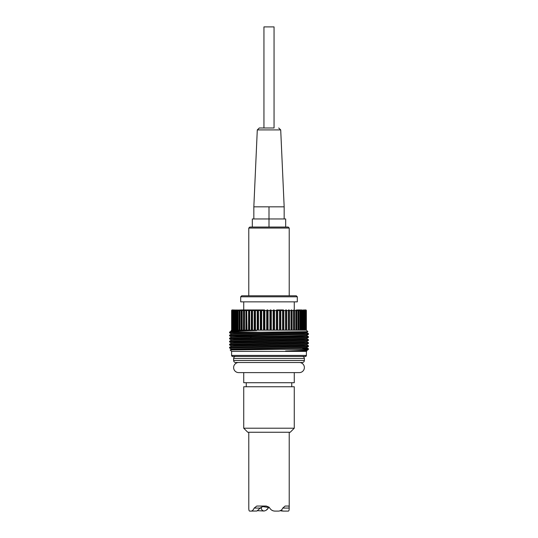 <?xml version="1.0" encoding="UTF-8"?>
<svg xmlns="http://www.w3.org/2000/svg" width="538" height="538" viewBox="0 0 538 538"><rect width="100%" height="100%" fill="white"/><g stroke="black" fill="none" stroke-linecap="round" stroke-linejoin="round"><path stroke-width="0.81" d="M249.807 227.049L252.369 227.049L249.793 227.049L248.785 228.058L289.215 228.058L288.207 227.049L249.793 227.049M269.094 227.049L252.369 227.049M285.631 227.049L269 227.049L269 206.834L253.835 206.834L253.835 218.959M235.644 362.504L302.356 362.504C303.587 362.383 304.259 361.711 304.38 360.48L233.62 360.48C233.741 361.711 234.413 362.383 235.644 362.504M235.644 356.438L235.651 356.438C234.413 356.56 233.741 357.232 233.62 358.463L233.62 360.48M296.29 295.786L241.71 295.786L240.694 296.801L297.299 296.801L296.29 295.786M274.057 127.983L259.309 127.983L263.943 127.983L263.943 26.9L274.057 26.9L274.057 127.983L263.943 127.983M248.785 432.256L248.798 508.067C248.778 510.031 249.074 511.046 249.686 511.1L251.118 511.1C252.275 511.046 253.297 510.037 254.198 508.067L256.801 506.043L266.229 506.043L269 507.146L269.726 508.067C270.977 510.031 272.726 511.046 274.979 511.1L278.428 511.1C280.453 511.046 281.899 510.037 282.773 508.067L285.12 506.043L289.027 506.043L289.202 508.067C289.222 510.031 288.926 511.046 288.314 511.1L283.439 511.1L281.394 510.542L280.95 510.898L283.439 511.1M266.229 510.179L268.274 508.067C267.325 509.668 265.893 510.649 263.983 511.019C262.302 510.656 261.407 509.668 261.313 508.067L261.105 507.146M249.686 511.1L256.895 511.019L260.284 508.067L254.198 508.067M263.714 506.043L260.284 508.067L261.313 508.067M290.231 432.256L247.769 432.256L243.727 428.208L294.273 428.208L290.231 432.256M294.273 428.208L294.273 386.761L243.727 386.761L243.727 428.208M294.273 372.612L294.273 382.72L243.727 382.72L243.727 372.612M240.694 296.801L240.694 301.852L297.306 301.852L297.306 296.801M287.736 227.049L288.207 227.049M263.983 511.019L257.601 510.676M274.979 511.1L273.748 510.972M271.771 510.179L273.291 510.858M281.354 510.058L281.394 510.542L280.197 510.542M284.165 218.959L284.165 206.834L269 206.834M285.678 227.049L285.678 218.959L252.322 218.959L252.322 227.049M232.611 356.438L305.389 356.438A1.009 1.009 90 0 0 306.404 355.43L231.596 355.43L232.611 356.438A1.009 1.009 -90 0 1 231.596 355.43L231.596 351.388L230.156 349.942L231.232 349.317L303.957 347.999L306.774 347.81L306.774 347.434L231.226 348.947L229.578 347.999L308.422 346.485L308.422 345.726L229.578 347.245L231.226 346.284L303.95 344.966L306.781 344.777L306.781 344.401M234.958 309.942A0.605 0.558 90 0 0 234.561 310.117L264.313 309.942A0.605 0.531 90 0 1 264.851 310.547L266.7 310.547A0.605 0.578 -90 0 1 267.278 309.942L267.514 309.942A0.605 0.558 90 0 1 268.072 310.547L266.7 310.547L266.7 330.157M264.077 309.942L263.997 310.547L263.492 310.547A0.605 0.592 -90 0 1 264.077 309.942L240.694 309.942M258.522 330.157L258.522 310.547L257.87 310.547L258.045 309.942A0.605 0.477 90 0 1 258.522 310.547L260.318 310.547A0.605 0.599 -90 0 1 260.923 309.942L260.318 310.547L260.318 330.157M255.469 330.157L255.469 310.547L254.797 310.547L255.025 309.942A0.605 0.444 90 0 1 255.469 310.547L257.218 310.547A0.605 0.605 -90 0 1 257.823 309.942L257.218 310.547L257.218 330.157M252.517 330.157L252.517 310.547L251.838 310.547L252.114 309.942A0.605 0.403 90 0 1 252.517 310.547L254.205 310.547A0.605 0.605 90 0 1 254.239 310.345A0.605 0.397 -158.9 0 1 254.245 310.325A0.605 0.605 90 0 1 254.81 309.942L254.205 310.547L254.205 330.157L254.205 310.547L254.575 310.547L254.575 330.157L267.251 330.157L267.258 310.117A0.605 0.43 -177.3 0 0 266.734 310.345M251.3 310.547A0.605 0.605 90 0 1 251.34 310.345A0.605 0.377 -155.1 0 1 251.354 310.291L251.3 330.157L251.623 310.547L249.007 310.547L249.007 330.157L254.575 330.157M248.536 310.547A0.605 0.592 90 0 1 248.569 310.345A0.605 0.363 -151.6 0 1 248.596 310.258L248.536 330.157L248.805 310.547L246.33 310.547L246.33 330.157L249.007 330.157M246.054 310.164A0.605 0.578 90 0 1 246.505 309.942A0.605 0.37 90 0 0 246.135 310.547L245.927 310.547A0.605 0.578 90 0 1 245.96 310.345A0.605 0.336 -148.6 0 1 245.987 310.231L245.9 330.157M247.016 330.157L246.693 309.942A0.605 0.37 -90 0 0 246.33 310.547L245.927 310.547L245.927 330.157M243.633 310.137A0.605 0.565 90 0 1 244.057 309.942A0.605 0.41 90 0 0 243.64 310.547L243.492 310.547A0.605 0.565 90 0 1 243.526 310.345L243.445 330.157M246.135 310.547L246.135 330.157L243.822 330.157L243.822 310.547A0.605 0.41 -90 0 1 244.232 309.942L244.501 310.547L243.492 310.547L243.492 330.157M241.401 310.123A0.605 0.538 90 0 1 241.791 309.942A0.605 0.451 90 0 0 241.347 310.547L241.347 330.157L243.822 330.157M239.37 310.117A0.605 0.518 90 0 1 239.74 309.942A0.605 0.484 90 0 0 239.255 310.547L239.255 330.157L241.347 330.157M237.54 310.117L237.904 309.942A0.605 0.511 90 0 0 237.392 310.547L237.392 330.157L239.255 330.157M235.926 310.117L236.31 309.942A0.605 0.538 90 0 0 235.772 310.547L235.772 330.157L237.392 330.157M234.561 310.117A0.605 0.558 90 0 0 234.4 310.547L234.4 330.157L235.772 330.157M233.465 310.117L233.875 309.942A0.605 0.578 90 0 0 233.29 310.547L233.29 330.157L234.4 330.157M232.053 310.547L231.643 310.547A0.605 0.605 -90 0 1 231.817 310.117L231.804 310.117A0.605 0.605 -90 0 1 232.248 309.942L232.248 309.942C233.519 309.942 233.519 309.942 232.234 309.942C233.519 309.942 233.519 309.942 232.234 309.942L233.102 309.942L233.015 310.547L232.456 310.547L233.055 309.942A0.605 0.592 90 0 0 232.631 310.117L232.618 310.123A0.605 0.592 90 0 0 232.456 310.547L232.456 330.157L233.29 330.157M231.932 330.157L231.932 310.547A0.605 0.599 -90 0 1 232.537 309.942L232.396 310.547L231.905 310.547L232.503 309.942A0.605 0.599 90 0 0 232.08 310.117L232.073 310.117A0.605 0.599 90 0 0 231.905 310.547L231.905 330.157L232.456 330.157L232.443 310.547M232.127 310.07L232.234 309.942A0.605 0.605 90 0 0 231.629 310.547L231.999 310.547M231.898 310.547L231.898 330.157L231.078 330.675L256.565 330.54C240.264 331.005 231.347 331.475 229.807 331.946L261.085 332.181L307.884 331.637L306.371 330.157L306.357 310.547A0.605 0.605 -90 0 0 306.196 310.117A0.605 0.605 90 0 1 306.357 310.547L305.947 310.547M305.873 310.07L305.752 309.942C304.481 309.942 304.481 309.942 305.766 309.942C304.481 309.942 304.481 309.942 305.766 309.942L305.766 309.942A0.605 0.605 90 0 1 306.183 310.117L306.371 330.157L306.371 310.547L306.371 330.157L305.544 330.157L305.281 310.547L305.463 309.942L306.102 310.547L305.604 310.547L305.604 330.157M304.057 309.942A0.605 0.578 90 0 1 304.636 310.547L304.091 310.547L304.057 309.942L304.737 310.547L304.898 309.942L305.463 309.942L304.945 309.942L305.557 310.547L304.985 310.547L304.985 330.157M302.948 309.942A0.605 0.558 90 0 1 303.506 310.547L302.928 310.547L302.948 309.942L304.091 310.547L304.091 330.157M297.306 309.942L301.583 309.942A0.605 0.538 90 0 1 302.121 310.547L301.509 310.547L301.583 309.942L302.928 310.547L302.928 330.157M299.969 309.942A0.605 0.511 90 0 1 300.48 310.547L299.848 310.547L299.969 309.942L298.26 309.942A0.605 0.518 -90 0 1 298.778 310.547L297.944 310.547L298.119 309.942A0.605 0.477 90 0 1 298.597 310.547L298.597 330.157L298.745 310.547A0.605 0.484 -90 0 0 298.26 309.942L298.872 310.547L299.848 310.547L299.848 330.157M293.943 309.942A0.605 0.565 -90 0 1 294.508 310.547L294.36 310.547A0.605 0.41 -90 0 0 293.943 309.942L294.555 310.547L295.826 310.547L296.048 309.942A0.605 0.444 90 0 1 296.492 310.547L295.826 310.547L295.826 330.157M291.495 309.942A0.605 0.578 -90 0 1 292.073 310.547L291.865 310.547A0.605 0.37 -90 0 0 291.495 309.942L292.1 310.547L293.499 310.547L293.768 309.942A0.605 0.41 90 0 1 294.178 310.547L293.499 310.547L293.499 330.157M288.872 309.942L289.478 310.547L289.478 330.157L289.464 310.547L288.872 309.942A0.605 0.592 -90 0 1 289.464 310.547L290.984 310.547L291.307 309.942A0.605 0.37 90 0 1 291.67 310.547L290.984 310.547L290.984 330.157M286.095 309.942L286.7 310.547L286.7 330.157L286.7 310.547L286.095 309.942A0.605 0.605 -90 0 1 286.7 310.547L288.307 310.547A0.605 0.363 -90 0 1 288.671 309.942L288.993 310.547L288.307 310.547L288.307 330.157M283.19 309.942L283.795 310.547L283.795 330.157L283.795 310.547L283.19 309.942A0.605 0.605 -90 0 1 283.795 310.547L285.483 310.547A0.605 0.403 -90 0 1 285.886 309.942L286.162 310.547L285.483 310.547L285.483 330.157M280.782 330.157L280.782 310.547L280.177 309.942A0.605 0.605 90 0 1 280.782 310.547L282.531 310.547A0.605 0.444 -90 0 1 282.975 309.942L283.203 310.547L282.531 310.547L282.531 330.157M277.682 330.157L277.682 310.547L277.077 309.942A0.605 0.599 90 0 1 277.682 310.547L279.478 310.547A0.605 0.477 -90 0 1 279.955 309.942L280.13 310.547L279.478 310.547L279.478 330.157M274.508 330.157L274.508 310.547L274.003 310.547L273.923 309.942A0.605 0.592 90 0 1 274.508 310.547L276.344 310.547A0.605 0.504 -90 0 1 276.848 309.942L276.976 310.547L276.344 310.547L276.344 330.157M271.3 330.157L271.3 310.547L270.749 310.547L270.722 309.942A0.605 0.578 90 0 1 271.3 310.547L273.149 310.547A0.605 0.531 -90 0 1 273.687 309.942L273.761 310.547L273.149 310.547L273.149 330.157M268.072 330.157L268.072 310.547L269.928 310.547A0.605 0.558 -90 0 1 270.486 309.942L270.513 310.547L269.928 310.547L269.928 330.157M305.389 356.438L306.404 355.43L306.404 351.388L231.596 351.388M306.404 351.388L306.882 350.904L285.591 351.005C303.923 350.46 310.856 349.908 306.404 349.364M308.025 349.754L308.422 349.364L281.455 349.364L230.156 349.942M264.239 330.157L264.239 310.547L264.851 310.547L264.851 330.157M229.578 335.113L229.585 335.88L308.422 334.354L308.422 333.6L229.578 335.113L231.226 334.159L303.95 332.84L306.781 332.652L306.781 332.269L234.043 333.6L231.219 333.789L231.219 334.165M308.415 334.367L306.774 335.315L288.173 335.806L251.407 336.297L250.641 335.349M308.422 349.364L308.415 348.752L306.768 347.804M302.746 348.496C316.055 348.785 304.824 349.075 281.455 349.364M306.768 347.447L308.422 346.485M306.774 341.738L308.422 342.693L229.578 344.212L231.232 343.251L303.943 341.933L306.781 341.744L306.781 341.368M231.226 345.927L229.578 344.972L308.422 343.452L308.422 342.693M231.219 346.297L231.219 345.914L234.05 345.726L306.774 344.414L308.422 343.452M229.591 341.953L308.422 340.419L308.415 339.653L229.578 341.179L231.232 340.218L303.943 338.9L306.781 338.718L306.781 338.335M308.415 340.433L306.774 341.381L234.057 342.699L231.219 342.881L231.219 343.264M308.402 336.613L229.578 338.146L229.585 338.913L308.422 337.387L308.422 336.633L306.768 335.672M231.226 342.894L229.578 341.939L229.578 341.179M267.514 330.157L270.513 330.157L270.513 310.547L270.513 330.157M260.789 330.157L260.789 310.547L261.152 309.942A0.605 0.504 90 0 1 261.656 310.547L261.024 310.547L261.024 330.157M256.565 330.54L231.232 331.126L229.807 331.946M307.877 331.643L306.774 332.282M298.745 330.157L305.544 330.157L305.557 310.547A0.605 0.592 -90 0 0 304.945 309.942M298.597 330.157L296.653 330.157L296.653 310.547L296.653 330.157M296.492 330.157L294.36 330.157L294.36 310.547L294.36 330.157M294.178 330.157L291.865 330.157L291.865 310.547L291.865 330.157M291.67 330.157L289.195 330.157L289.195 310.547L289.195 330.157M288.993 330.157L286.377 330.157L286.377 310.547L286.377 330.157M286.162 330.157L283.425 330.157L283.425 310.547L283.425 330.157M283.203 330.157L280.359 330.157L280.359 310.547L280.359 330.157M280.13 330.157L277.211 330.157L277.211 310.547L277.211 330.157M276.976 330.157L274.003 330.157L274.003 310.547L274.003 330.157M273.761 330.157L270.749 330.157M267.514 309.942L267.251 330.157M231.629 330.157L231.629 310.547L231.629 330.157M241.347 310.547L241.508 310.547A0.605 0.444 -90 0 1 241.952 309.942L242.174 310.547L241.508 310.547L241.508 330.157M239.255 310.547L239.403 310.547A0.605 0.477 -90 0 1 239.881 309.942L240.056 310.547L239.403 310.547L239.403 330.157M237.392 310.547L237.52 310.547A0.605 0.511 -90 0 1 238.031 309.942L238.152 310.547L237.52 310.547L237.52 330.157M235.772 310.547L235.879 310.547A0.605 0.538 -90 0 1 236.417 309.942L236.491 310.547L235.879 310.547L235.879 330.157M234.4 310.547L234.494 310.547A0.605 0.558 -90 0 1 235.052 309.942L235.072 310.547L234.494 310.547L234.494 330.157M277.077 309.942L279.955 309.942M280.177 309.942L282.975 309.942M306.028 310.251L306.183 310.117A0.605 0.605 -90 0 0 305.766 309.942L305.497 309.942A0.605 0.599 -90 0 1 306.095 310.547L306.095 330.157L306.102 310.547M301.583 309.942L300.096 309.942L301.509 310.547L301.509 330.157M233.875 309.942L233.909 310.547L233.29 310.547M251.381 310.244A0.605 0.605 90 0 1 251.905 309.942L251.623 330.157M248.643 310.197A0.605 0.592 90 0 1 249.128 309.942L248.805 310.547L249.329 309.942A0.605 0.363 90 0 1 249.693 310.547L249.693 330.157M296.209 309.942A0.605 0.538 -90 0 1 296.747 310.547L296.653 310.547A0.605 0.451 -90 0 0 296.209 309.942L296.815 310.547L297.944 310.547L297.944 330.157M304.71 330.157L304.71 310.547L304.636 330.157M303.6 330.157L303.6 310.547L303.506 330.157M302.228 330.157L302.228 310.547L302.121 330.157M300.608 330.157L300.608 310.547L300.48 330.157M294.508 330.157L294.36 310.547M292.073 330.157L291.865 310.547M283.795 310.547L283.425 310.547M304.73 351.005L306.774 350.843L306.774 350.467L285.591 351.005M229.578 332.181L229.578 332.84L261.085 332.175M229.585 338.133L231.226 337.185L301.905 335.927L306.781 335.685L306.781 335.302M231.219 340.231L231.219 339.855L234.057 339.666L306.774 338.348L308.415 337.4M231.219 337.198L231.219 336.822L236.659 336.559L251.407 336.297L250.641 337.622M231.219 331.132L231.219 330.756L234.992 330.534M299.323 372.612L299.323 372.612A5.057 5.057 0 0 0 304.38 367.562A5.057 5.057 0 0 0 299.323 362.504L238.677 362.504A5.057 5.057 0 0 0 233.62 367.562A5.057 5.057 0 0 0 238.677 372.612L299.323 372.612M304.38 360.48L304.38 358.463L233.62 358.463M284.165 206.834L280.708 129.914L257.292 129.914L259.309 127.983M289.202 508.067L282.773 508.067M264.024 310.117A0.605 0.424 -172.4 0 0 263.526 310.345M260.829 310.117A0.605 0.417 -167.6 0 0 260.358 310.345M257.695 310.117A0.605 0.41 -163.1 0 0 257.251 310.345M254.642 310.117A0.605 0.397 -158.9 0 0 254.245 310.325L254.205 310.547M251.703 310.117A0.605 0.377 -155.1 0 0 251.354 310.291L251.905 309.942M248.899 310.117A0.605 0.363 -151.6 0 0 248.596 310.258L249.128 309.942M246.243 310.117A0.605 0.336 -148.6 0 0 245.987 310.231L246.505 309.942M236.491 330.157L236.491 310.547L237.433 310.305M235.072 330.157L235.072 310.547L235.839 310.244M234.353 330.157L234.501 310.197M233.015 330.157L233.015 310.547L233.425 310.164M305.463 309.942A0.605 0.599 90 0 1 306.068 310.547L306.068 330.157M304.898 309.942A0.605 0.592 90 0 1 305.49 310.547L305.49 330.157M305.315 310.117L304.979 310.345M304.468 310.117L304.091 310.345M303.345 310.117L302.928 310.345M301.966 310.117L301.515 310.345M300.332 310.117L299.854 310.345M298.456 310.117L297.951 310.345M296.364 310.117L295.833 310.345M294.057 310.117L293.513 310.345M291.562 310.117A0.605 0.343 148.8 0 0 291.004 310.345M288.899 310.117A0.605 0.363 151.9 0 0 288.328 310.345M286.082 310.117A0.605 0.383 155.3 0 0 285.503 310.345M283.136 310.117A0.605 0.397 159.2 0 0 282.558 310.345M280.076 310.117A0.605 0.41 163.4 0 0 279.504 310.345M276.942 310.117A0.605 0.417 168 0 0 276.371 310.345M273.741 310.117A0.605 0.424 172.7 0 0 273.183 310.345M270.506 310.117A0.605 0.43 177.7 0 0 269.962 310.345M257.641 330.157L257.641 310.547L257.87 330.157M254.575 310.547L254.797 330.157M251.623 310.547L251.838 330.157M264.313 309.942L263.997 330.157M261.656 330.157L261.656 310.547L263.492 310.547L263.492 330.157M244.501 330.157L244.501 310.547L245.9 310.547M242.174 330.157L242.174 310.547L243.445 310.547M240.056 330.157L240.056 310.547L241.185 310.547L241.185 330.157M238.152 330.157L238.152 310.547L239.128 310.547L239.128 330.157M233.364 330.157L233.364 310.547A0.605 0.578 -90 0 1 233.943 309.942M232.51 330.157L232.51 310.547A0.605 0.592 -90 0 1 233.102 309.942M304.71 310.547A0.605 0.578 -90 0 0 304.125 309.942M303.6 310.547A0.605 0.558 -90 0 0 303.042 309.942M302.228 310.547A0.605 0.538 -90 0 0 301.69 309.942M300.608 310.547A0.605 0.511 -90 0 0 300.096 309.942M248.805 310.547L248.805 330.157M243.64 310.547L243.64 330.157M233.909 330.157L233.909 310.547M232.396 330.157L232.396 310.547M268.966 227.049L252.383 227.049M289.215 432.256L289.215 507.146M291.744 382.72L291.744 386.761M294.273 301.852L294.273 309.942M289.215 295.786L289.215 228.058M269.457 507.657L262.087 506.46M246.256 382.72L246.256 386.761M304.38 358.463C304.259 357.232 303.587 356.56 302.356 356.438M243.727 301.852L243.727 309.942M248.785 295.786L248.785 228.058M280.708 129.914L278.691 127.983M257.292 129.914L253.835 206.834M241.791 309.942L241.185 310.547M239.74 309.942L239.128 310.547M306.196 310.117L306.371 310.547M229.578 347.999L229.578 347.245M229.578 344.972L229.578 344.212M254.245 310.325L254.81 309.942M232.234 309.942L231.629 310.547L232.234 309.942M308.018 349.754L306.768 350.48M231.226 349.33L231.226 348.947M308.415 345.719L306.774 344.771M306.774 338.705L308.415 339.653M229.585 338.913L231.226 339.861M229.585 335.88L231.226 336.828M308.415 333.587L306.774 332.639M229.585 332.847L231.226 333.795M292.1 330.157L292.1 310.547M294.555 330.157L294.555 310.547M237.298 310.547L237.298 330.157M296.815 330.157L296.815 310.547M235.705 310.547L235.705 330.157M298.872 330.157L298.872 310.547M300.702 330.157L300.702 310.547M233.263 310.547L233.263 330.157M302.295 330.157L302.295 310.547M303.647 330.157L303.647 310.547M304.737 330.157L304.737 310.547"/></g></svg>
